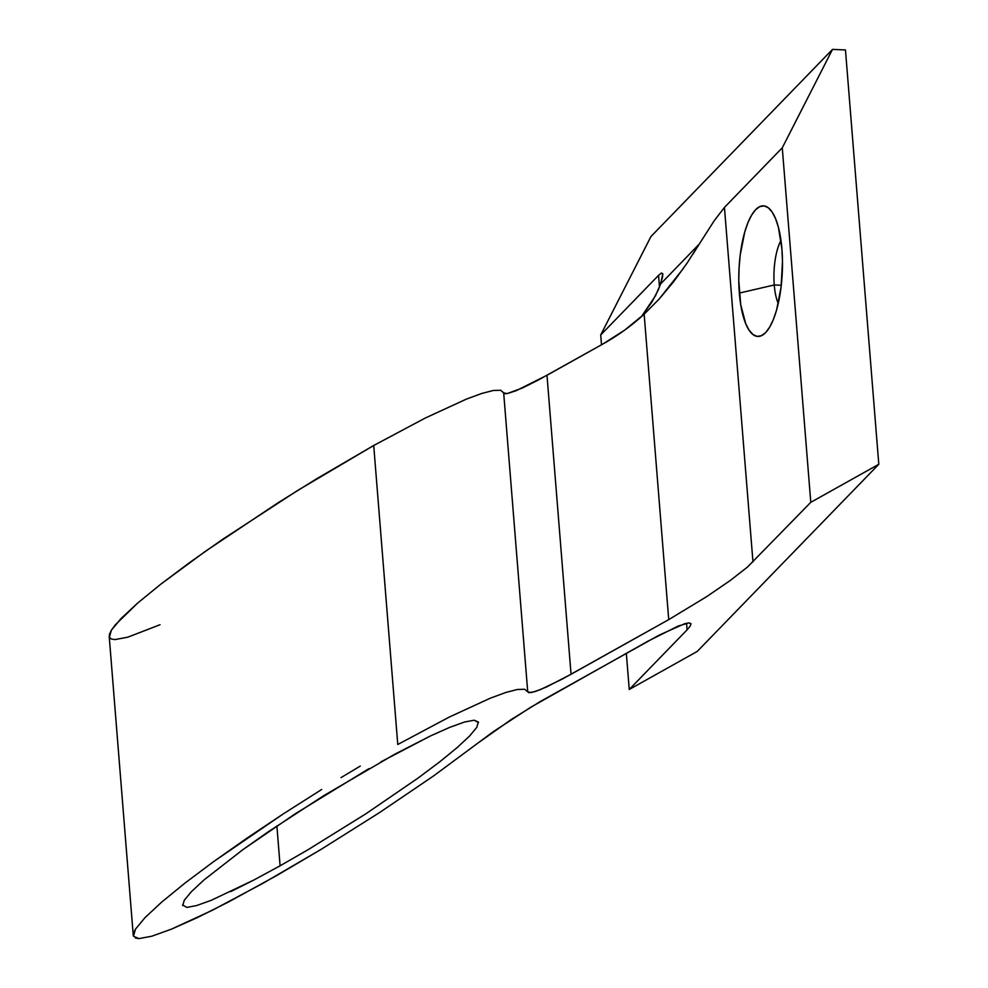 <?xml version="1.0" encoding="UTF-8"?>
<svg xmlns="http://www.w3.org/2000/svg" width="988" height="988" viewBox="0 0 988 988"><rect width="100%" height="100%" fill="white"/><g stroke="black" fill="none" stroke-linecap="round" stroke-linejoin="round"><path stroke-width="1.48" d="M780.977 240.467A37.84 12.56 -87.5 0 0 774.246 284.964L739.345 293.09A65.356 21.699 92.5 0 1 747.311 224.251A65.356 21.699 92.5 0 1 770.899 210.358A65.356 21.699 92.5 0 1 781.928 249.186L782.484 261.61L781.088 287.051L776.58 310.084L773.357 319.556L769.64 327.176L765.589 332.635L761.34 335.747L757.055 336.365L752.918 334.475L749.077 330.153L745.681 323.558L740.716 304.662L738.789 280.666L739.073 267.884L740.185 255.225L744.693 232.205L747.916 222.72L751.633 215.1L755.684 209.641L759.933 206.541L764.218 205.924L768.355 207.813L772.196 212.136L775.592 218.719L778.421 227.326L781.928 249.186A65.356 21.699 92.5 0 1 765.638 332.586A65.356 21.699 92.5 0 1 739.345 293.09L774.246 284.964A37.84 12.56 92.5 0 1 780.977 240.467M781.298 285.26L774.246 284.964L781.298 285.26M397.769 744.495L373.711 445.489L297.623 490.468L222.868 539.164L189.61 562.567L160.846 584.143L137.678 603.051L121.005 618.574L111.446 630.097L109.384 637.198L109.47 634.222L111.446 630.097L115.3 624.861L137.678 603.051L160.846 584.143L205.763 551.045L278.344 502.583L316.975 478.587L373.711 445.489L397.769 744.495L449.355 717.029L490.431 698.133L505.844 692.465L517.354 689.488L524.702 689.266L527.728 691.835L503.67 392.829L500.644 390.26L493.296 390.47L481.786 393.459L466.373 399.127L425.297 418.023L373.711 445.489L425.297 418.023L466.373 399.127L481.786 393.459L493.296 390.47L500.644 390.26L504.683 393.681L507.14 393.607L522.43 387.975L538.052 380.158L603.199 343.824L546.994 375.267L571.052 674.273L546.488 686.981L535.027 691.625L528.741 692.687L524.702 689.266L517.354 689.488L505.844 692.465L490.431 698.133L449.355 717.029L397.769 744.495M360.299 766.071L341.033 777.605L360.299 766.071M321.68 789.486L283.395 813.828L321.68 789.486M246.926 838.17L283.395 813.828L213.667 861.585L246.926 838.17M184.904 883.149L213.667 861.585L184.904 883.149L161.736 902.056L184.904 883.149M145.063 917.58L161.736 902.056L145.063 917.58L135.504 929.103L145.063 917.58M135.257 937.995L138.962 938.6L151.831 936.204L171.579 929.091L212.346 910.269L263.29 883.124L320.828 849.532L379.231 812.778L433.324 776.111L478.316 742.778L433.324 776.111L379.231 812.778L320.828 849.532L277.307 875.195L228.401 902.044L197.427 917.556L171.579 929.091L151.831 936.204L138.962 938.6L133.442 936.204L133.257 935.327L109.199 636.321M133.442 936.204L135.504 929.103L133.528 933.228L133.442 936.204M368.969 768.615L295.177 813.828L242.887 849.643L203.936 879.999L191.425 891.633L184.262 900.278L182.718 905.601L184.262 900.278L191.425 891.633L203.936 879.999L242.887 849.643L267.834 832.081L323.891 795.562L394.348 754.449L430.348 735.998L449.738 727.353L464.545 722.018L474.203 720.215L478.34 722.018L476.796 727.341L469.633 735.986L457.123 747.62L439.746 761.81L418.171 777.988L365.881 813.803L308.207 849.618L280.098 865.797L276.887 825.931L280.098 865.797L253.928 879.987L211.321 900.278L196.513 905.601L186.856 907.404L182.582 904.946M380.96 761.822L430.348 735.998L449.738 727.353L464.545 722.018L474.203 720.215L478.476 722.623M697.244 651.425L878.801 464.274L810.79 502.324L747.41 567.112L730.095 580.598L706.852 596.517L668.728 619.624L562.11 679.164L540.164 689.723L531.198 692.613L527.728 691.835L503.67 392.829L507.14 393.607L516.106 390.717L546.994 375.267L571.052 674.273L668.728 619.624L644.151 314.209A275.17 243.184 -135.9 0 1 603.199 343.824L624.589 330.177L644.151 314.209L659.082 299.117L644.151 314.209L668.728 619.624L706.852 596.517L730.095 580.598L747.41 567.112L810.79 502.324L782.274 147.805L832.501 49.4L650.944 236.552L600.716 334.957L658.551 275.343L600.716 334.957L650.944 236.552L832.501 49.4L782.274 147.805L724.439 207.418L782.274 147.805L810.79 502.324L878.801 464.274L845.469 49.956L832.501 49.4L845.469 49.956L878.801 464.274L697.244 651.425L629.245 689.476L697.244 651.425M690.995 623.922L689.105 622.86L678.225 626.022L647.659 641.348L530.803 707.198L493.308 731.663L478.316 742.778L511.339 719.449L540.535 701.394L659.292 635.049L684.808 623.663L689.105 622.86L690.945 623.65L690.254 626.022L687.068 629.862L629.245 689.476L626.33 653.278L629.245 689.476L687.068 629.862L686.537 623.206L687.068 629.862M478.34 722.018L476.796 727.341L469.633 735.986L457.123 747.62M439.746 761.81L418.171 777.988L365.881 813.803L308.207 849.618L280.098 865.797M253.928 879.987L230.71 891.621M196.513 905.601L186.856 907.404M160.031 624.725L127.773 637.186L114.904 639.594L111.199 638.989L109.384 637.198M658.551 275.343L659.49 287.076L658.551 275.343L661.454 273.046L662.787 273.725L660.663 283.877L699.257 244.085L714.275 220.645L724.439 207.418L752.967 561.937L724.439 207.418L714.275 220.645L686.833 263.463L673.446 281.951L659.082 299.117L683.585 268.168M661.454 273.046L662.787 273.725L662.516 277.369L658.416 289.682L651.845 302.143L641.41 316.679L655.476 295.795L660.663 283.877L699.257 244.085L693.156 253.867M601.507 344.775L600.716 334.957L601.507 344.775M690.945 623.65L690.254 626.022M778.272 303.452A37.84 12.56 92.5 0 1 774.246 284.964A37.84 12.56 -87.5 0 0 778.272 303.452"/></g></svg>
